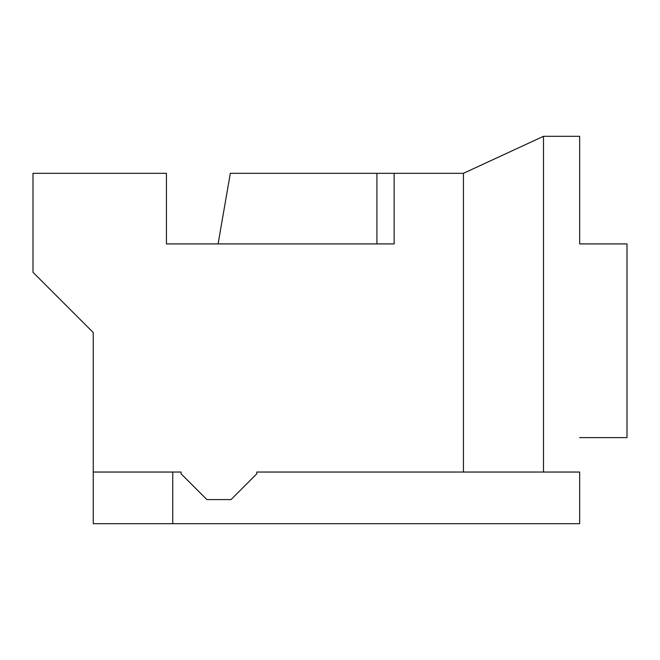 <?xml version="1.0" encoding="UTF-8"?>
<svg xmlns="http://www.w3.org/2000/svg" width="660" height="660" viewBox="0 0 660 660"><rect width="100%" height="100%" fill="white"/><g stroke="black" fill="none" stroke-linecap="round" stroke-linejoin="round"><path stroke-width="0.99" d="M543.493 136.306L579.653 136.306L579.653 243.911L579.653 136.306L543.493 136.306L543.493 472.04L256.822 472.04L463.435 472.04L463.435 173.324L543.493 136.306L463.435 173.324L394.135 173.324L463.435 173.324L463.435 472.04L579.653 472.04L543.493 472.04L543.493 136.306M181.071 472.04L93.258 472.04L181.071 472.04L181.071 473.764L206.893 499.595L231 499.595L256.822 473.764L256.822 472.04L256.822 473.764L231 499.595L206.893 499.595L181.071 473.764L181.071 472.04M33 173.324L166.435 173.324L33 173.324L33 272.324L93.258 332.582L93.258 472.04L93.258 332.582L33 272.324L33 173.324M230.315 173.324L394.135 173.324L394.135 243.911L166.435 243.911L166.435 173.324L166.435 243.911L394.135 243.911L394.135 173.324L230.315 173.324L218.089 243.911L230.315 173.324M93.258 523.693L93.258 472.04L93.258 523.693L172.747 523.693L93.258 523.693M627 243.911L627 437.605L579.653 437.605L627 437.605L627 243.911L579.653 243.911L627 243.911M579.653 472.04L579.653 523.693L172.747 523.693L172.747 472.04L172.747 523.693L579.653 523.693L579.653 472.04M376.918 243.911L376.918 173.324L376.918 243.911"/></g></svg>
